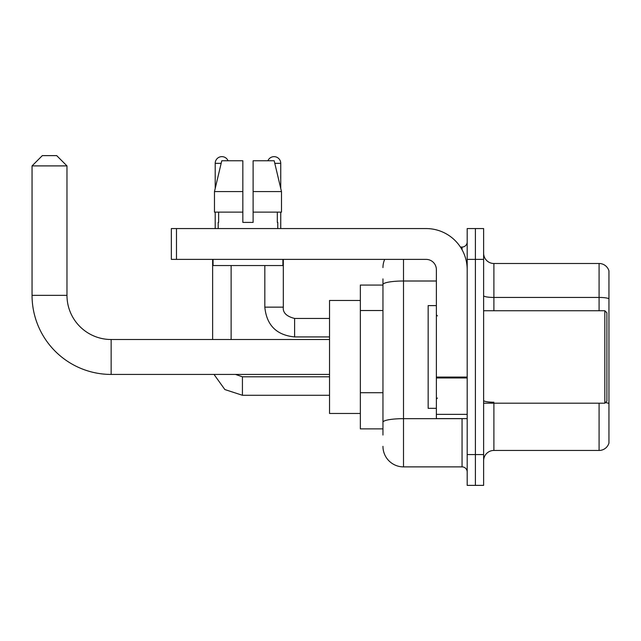<?xml version="1.0" encoding="UTF-8"?>
<svg xmlns="http://www.w3.org/2000/svg" width="641" height="641" viewBox="0 0 641 641"><rect width="100%" height="100%" fill="white"/><g stroke="black" fill="none" stroke-linecap="round" stroke-linejoin="round"><path stroke-width="0.96" d="M382.957 435.039L382.957 284.572L382.957 285.061L360.354 285.061L360.354 428.877L382.957 428.877M467.193 454.557L467.193 485.373L475.406 485.373L475.406 454.557L475.406 485.373L483.626 485.373L483.626 454.557L475.406 454.557L475.406 259.381L475.406 454.557L467.193 454.557L467.193 259.381L475.406 259.381L475.406 228.565L475.406 259.381L483.626 259.381L483.626 454.557M483.626 259.381L483.626 228.565L467.193 228.565L467.193 259.381M403.501 259.381L403.501 466.88L462.057 466.88L462.057 418.605M460.414 247.049L462.057 247.049A5.136 5.136 0 0 0 467.193 241.913M382.957 425.792L382.957 422.227A20.544 3.566 180 0 1 403.501 418.661L462.057 418.661A5.136 0.889 0 0 0 463.836 418.605M436.377 281.006L403.501 281.006A20.544 3.566 180 0 0 382.957 284.572L382.957 278.899M467.193 472.016A5.136 5.136 0 0 0 462.057 466.88M382.957 267.593A20.544 20.544 0 0 1 384.672 259.381M403.501 466.88A20.544 20.544 0 0 1 382.957 446.336M483.626 460.719A10.272 10.272 0 0 1 493.899 450.447L599.087 450.447L599.087 403.197M608.95 270.887A10.272 10.272 0 0 0 599.087 263.491A10.272 10.272 0 0 1 608.95 270.887L608.95 443.051A10.272 10.272 0 0 1 599.087 450.447M608.95 298.73A10.272 1.787 180 0 0 599.087 297.44L599.087 263.491L493.899 263.491A10.272 10.272 0 0 1 483.626 253.219A10.272 10.272 0 0 0 493.899 263.491L493.899 310.741M608.95 298.866L608.95 403.51A10.272 1.787 180 0 0 605.433 402.604M253.115 222.395L242.843 222.395L253.115 222.395L242.843 222.395L253.115 222.395L253.115 160.763L274.188 160.763L281.487 191.579L281.487 212.123L253.115 212.123M267.906 160.763A6.674 6.674 0 0 1 280.742 163.335L280.742 188.454L281.487 191.579L253.115 191.579M242.843 191.579L242.843 212.123L242.843 191.579L242.843 212.123L214.471 212.123L214.471 191.579L221.77 160.763L242.843 160.763L242.843 191.579L214.471 191.579L215.208 188.454L215.208 163.335L221.153 163.335M329.538 374.432L111.149 374.432A79.099 79.099 0 0 1 32.05 295.333L32.05 165.899L42.322 155.627L56.704 155.627L66.976 165.899L32.05 165.899M111.149 374.432L111.149 339.506A44.173 44.173 0 0 1 66.976 295.333L66.976 165.899M360.354 300.469L329.538 300.469L329.538 413.469L360.354 413.469M215.208 163.335A6.674 6.674 0 0 1 228.052 160.763M231.129 339.506L231.129 265.542M212.636 339.506L212.636 259.381M215.208 212.123L215.208 228.565M280.742 212.123L280.742 228.565M467.193 418.605L436.377 418.605L436.377 377.06L467.193 377.06M467.193 269.653A41.088 41.088 0 0 0 426.097 228.565L176.483 228.565L176.483 259.381L426.097 259.381A10.272 10.272 0 0 1 436.377 269.653L436.377 377.06M176.483 259.381L171.347 259.381L171.347 228.565L176.483 228.565M218.188 222.395L218.629 222.395L218.188 222.395L218.188 228.565M277.769 222.395L277.321 222.395L277.769 222.395L277.769 228.565M277.321 212.123L277.321 222.395M242.843 212.123L242.843 222.395M218.629 222.395L218.629 212.123M213.052 259.381L213.052 265.542L282.905 265.542L282.905 259.381M281.487 191.579L274.188 160.763M221.77 160.763L214.471 191.579M604.84 310.741L606.899 312.792L606.899 401.138L604.84 403.197L604.84 310.741L483.626 310.741M436.377 305.605L428.156 305.605L428.156 408.333L436.377 408.333M382.957 310.524L360.354 310.524M382.957 392.709L360.354 392.709M462.057 249.758L462.057 247.049M493.899 403.197L493.899 450.447M599.087 310.741L599.087 297.44L493.899 297.44A10.272 1.787 0 0 1 483.626 295.661M493.899 402.219A10.272 1.787 -0 0 1 483.626 400.441M32.05 295.333L66.976 295.333M242.426 376.812L242.426 395.281L224.871 389.56L214.014 374.432L224.871 389.56L242.426 395.281L224.871 389.56L214.014 374.432L224.871 389.56L242.426 395.281L224.871 389.56L214.014 374.432L224.871 389.56L242.426 395.281L224.871 389.56L214.014 374.432L224.871 389.56L242.426 395.281L224.871 389.56L214.014 374.432M283.314 259.381L283.314 307.143C282.689 312.624 286.455 316.39 294.612 318.449C286.455 316.39 282.689 312.624 283.314 307.143C282.689 312.624 286.455 316.39 294.612 318.449C286.455 316.39 282.689 312.624 283.314 307.143C282.689 312.624 286.455 316.39 294.612 318.449C286.455 316.39 282.689 312.624 283.314 307.143C282.689 312.624 286.455 316.39 294.612 318.449L294.612 336.934C276.543 335.147 266.608 325.219 264.821 307.143L283.298 307.143M274.797 163.335L280.742 163.335M467.193 377.958L436.377 377.958M436.377 414.358L467.193 414.358M329.538 339.506L111.149 339.506M235.511 374.432L242.426 376.796L235.511 374.432L242.426 376.796L235.511 374.432L242.426 376.796L235.511 374.432L242.426 376.796L235.511 374.432L242.426 376.796L329.538 376.796M329.538 395.281L242.426 395.281M264.821 265.542L264.821 307.143C266.608 325.219 276.543 335.147 294.612 336.934C276.543 335.147 266.608 325.219 264.821 307.143C266.608 325.219 276.543 335.147 294.612 336.934C276.543 335.147 266.608 325.219 264.821 307.143C266.608 325.219 276.543 335.147 294.612 336.934C276.543 335.147 266.608 325.219 264.821 307.143C266.608 325.219 276.543 335.147 294.612 336.934L329.538 336.934M283.314 307.143C282.689 312.624 286.455 316.39 294.612 318.449L329.538 318.449M483.626 403.197L604.84 403.197M437.402 315.877L436.377 314.851M437.402 398.053L436.377 399.087"/></g></svg>
